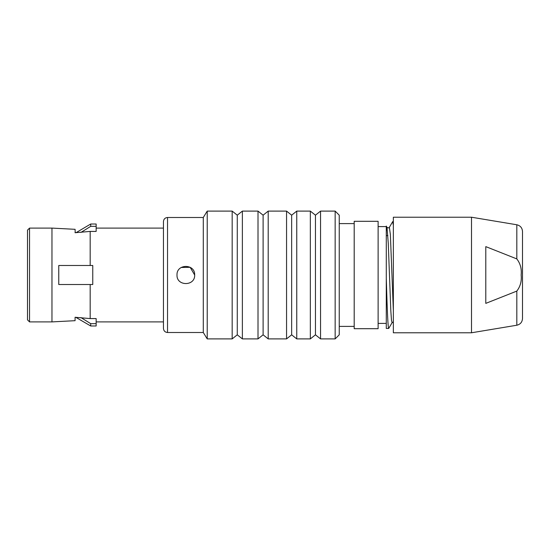 <?xml version="1.0" encoding="UTF-8"?>
<svg xmlns="http://www.w3.org/2000/svg" width="550" height="550" viewBox="0 0 550 550"><rect width="100%" height="100%" fill="white"/><g stroke="black" fill="none" stroke-linecap="round" stroke-linejoin="round"><path stroke-width="0.82" d="M339.24 326.391L354.193 326.391M339.24 223.609L354.193 223.609M378.118 323.4L386.279 323.4M378.118 226.6L386.279 226.6L386.279 328.426L388.726 328.426C387.908 329.01 387.104 305.841 386.279 278.396L386.279 227.232M393.346 225.431L392.728 221.574L393.346 221.574M392.728 221.574L389.366 227.315L390.362 234.472L393.346 310.248M386.279 226.6L386.279 226.084L386.987 227.315L388.266 243.203L390.816 310.633L391.456 320.086L392.088 322.685L388.726 328.426M76.017 232.698L90.716 224.015L90.716 226.339L96.154 226.339L96.154 224.015L90.716 224.015M75.769 317.295L90.716 325.985L90.716 323.661L96.154 323.661L96.154 318.581L90.172 318.581L90.172 284.515M80.946 317.577L90.716 323.661M354.193 328.701L378.118 328.701L378.118 221.299L354.193 221.299L354.193 328.701M90.716 325.985L96.154 325.985L96.154 323.661M80.946 232.423L90.716 226.339M75.082 232.176L75.082 232.726L90.172 231.419L96.154 231.419L96.154 226.339M389.366 227.315C388.788 228.044 387.998 228.044 386.994 227.315L386.279 230.746M51.968 228.099L51.968 321.901L29.542 321.901L29.542 228.099L51.968 228.099L75.082 229.316L75.219 232.726M90.172 231.419L90.172 265.485M51.968 321.901L75.082 320.684L75.082 317.274L90.172 318.581M176.997 275C176.454 263.629 195.202 263.574 194.673 275C195.216 286.399 176.454 286.399 176.997 275C176.454 286.371 195.202 286.426 194.673 275L190.142 267.293L181.204 267.479M92.757 275L92.757 284.515L58.768 284.515L58.768 265.485L92.757 265.485L92.757 275M29.542 228.099L27.5 230.134L27.5 319.866L29.542 321.901M167.53 217.491L203.287 217.491L203.287 332.509L167.53 332.509L167.53 217.491C165.055 217.731 163.694 219.093 163.453 221.574L163.453 321.901L96.154 321.901L96.154 318.581M207.219 211.104L207.219 338.896L232.176 338.896L232.176 211.104L207.219 211.104L203.287 217.491M232.176 211.104L237.27 215.181L237.27 334.819L242.371 338.896L258.005 338.896L258.005 211.104L242.371 211.104L242.371 338.896M258.005 211.104L263.106 215.181L263.106 334.819L268.201 338.896L286.557 338.896L286.557 211.104L268.201 211.104L268.201 338.896M286.557 211.104L291.651 215.181L291.651 334.819L296.752 338.896L310.344 338.896L310.344 211.104L296.752 211.104L296.752 338.896M310.344 211.104L315.446 215.181L315.446 334.819L320.547 338.896L335.156 338.896L335.156 211.104L320.547 211.104L320.547 338.896M335.156 211.104L339.24 215.181L339.24 334.819L335.156 338.896M75.082 317.274L75.082 317.824M96.154 231.419L96.154 228.099L163.453 228.099M163.453 275L163.453 328.426C163.694 330.907 165.055 332.269 167.53 332.509M516.821 224.771C520.341 225.624 522.239 227.858 522.5 231.474L522.5 318.526C522.239 322.142 520.341 324.376 516.821 325.229L516.821 291.087C520.355 286.468 521.799 281.105 521.152 275C521.799 268.895 520.355 263.532 516.821 258.913L516.821 224.771L471.515 217.222L393.346 217.222L393.346 332.778L471.515 332.778L471.515 217.222M516.821 291.087L485.794 303.373L485.794 246.627L516.821 258.913M386.279 235.572L387.881 235.572M392.088 322.685L393.346 322.025M237.27 215.181L242.371 211.104M263.106 215.181L268.201 211.104M291.651 215.181L296.752 211.104M315.446 215.181L320.547 211.104M315.446 334.819L310.344 338.896M291.651 334.819L286.557 338.896M263.106 334.819L258.005 338.896M237.27 334.819L232.176 338.896M203.287 332.509L207.219 338.896M516.821 325.229L471.515 332.778"/></g></svg>
